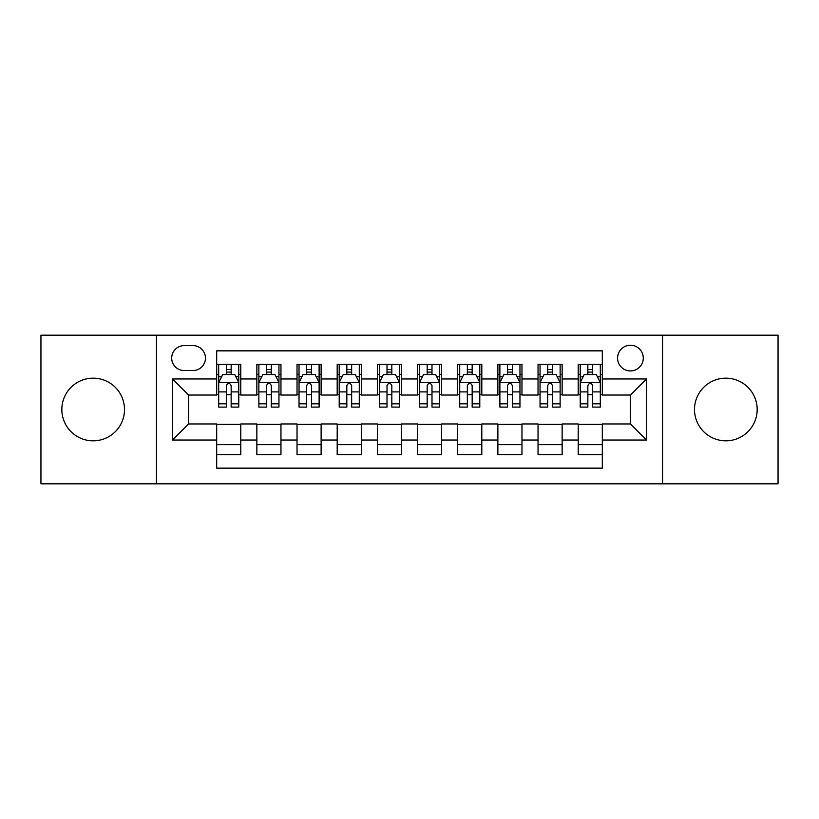 <?xml version="1.0" encoding="UTF-8"?>
<svg xmlns="http://www.w3.org/2000/svg" width="819" height="819" viewBox="0 0 819 819"><rect width="100%" height="100%" fill="white"/><g stroke="black" fill="none" stroke-linecap="round" stroke-linejoin="round"><path stroke-width="1.23" d="M725.829 378.173A31.327 31.327 0 0 0 694.502 409.5A31.327 31.327 0 0 0 725.829 440.827A31.327 31.327 0 0 0 757.165 409.5A31.327 31.327 0 0 0 725.829 378.173M93.171 378.173A31.327 31.327 0 0 0 61.834 409.5A31.327 31.327 0 0 0 93.171 440.827A31.327 31.327 0 0 0 124.498 409.5A31.327 31.327 0 0 0 93.171 378.173M630.425 345.229A12.858 12.858 0 0 0 617.577 358.087A12.858 12.858 0 0 0 630.425 370.935A12.858 12.858 0 0 0 643.284 358.087A12.858 12.858 0 0 0 630.425 345.229M662.561 483.814L778.05 483.814L778.05 335.186L662.561 335.186L662.561 483.814L156.439 483.814L156.439 335.186L40.95 335.186L40.95 483.814L156.439 483.814M602.313 364.312L578.214 364.312L578.214 378.972L562.141 378.972L562.141 395.034L578.214 395.034L578.214 378.972M562.141 378.972L562.141 364.312L538.042 364.312L538.042 378.972L521.969 378.972L521.969 395.034L538.042 395.034L538.042 378.972M521.969 378.972L521.969 364.312L497.87 364.312L497.87 378.972L481.807 378.972L481.807 395.034L497.87 395.034L497.87 378.972M481.807 378.972L481.807 364.312L457.698 364.312L457.698 378.972L441.636 378.972L441.636 395.034L457.698 395.034L457.698 378.972M441.636 378.972L441.636 364.312L417.536 364.312L417.536 378.972L401.464 378.972L401.464 395.034L417.536 395.034L417.536 378.972M401.464 378.972L401.464 364.312L377.364 364.312L377.364 378.972L361.302 378.972L361.302 395.034L377.364 395.034L377.364 378.972M361.302 378.972L361.302 364.312L337.193 364.312L337.193 378.972L321.13 378.972L321.13 395.034L337.193 395.034L337.193 378.972M321.13 378.972L321.13 364.312L297.031 364.312L297.031 378.972L280.958 378.972L280.958 395.034L297.031 395.034L297.031 378.972M280.958 378.972L280.958 364.312L256.859 364.312L256.859 395.034L240.786 395.034L240.786 364.312L216.687 364.312M216.687 454.688L240.786 454.688L240.786 423.966L256.859 423.966L256.859 454.688L280.958 454.688L280.958 423.966L297.031 423.966L297.031 440.028L280.958 440.028M297.031 440.028L297.031 454.688L321.13 454.688L321.13 423.966L337.193 423.966L337.193 440.028L321.13 440.028M337.193 440.028L337.193 454.688L361.302 454.688L361.302 423.966L377.364 423.966L377.364 440.028L361.302 440.028M377.364 440.028L377.364 454.688L401.464 454.688L401.464 423.966L417.536 423.966L417.536 440.028L401.464 440.028M417.536 440.028L417.536 454.688L441.636 454.688L441.636 423.966L457.698 423.966L457.698 440.028L441.636 440.028M457.698 440.028L457.698 454.688L481.807 454.688L481.807 423.966L497.87 423.966L497.87 440.028L481.807 440.028M497.87 440.028L497.87 454.688L521.969 454.688L521.969 423.966L538.042 423.966L538.042 440.028L521.969 440.028M538.042 440.028L538.042 454.688L562.141 454.688L562.141 423.966L578.214 423.966L578.214 440.028L562.141 440.028M184.152 370.536L192.987 370.536A12.449 12.449 0 0 0 205.446 358.087A12.449 12.449 0 0 0 192.987 345.628L184.152 345.628A12.449 12.449 0 0 0 171.703 358.087A12.449 12.449 0 0 0 184.152 370.536M662.561 335.186L156.439 335.186M602.313 378.972L602.313 350.849L216.687 350.849L216.687 395.034L188.575 395.034L188.575 423.966L216.687 423.966L216.687 468.151L602.313 468.151L602.313 423.966L630.425 423.966L630.425 395.034L602.313 395.034L602.313 378.972L646.498 378.972L646.498 440.028L602.313 440.028M216.687 440.028L172.502 440.028L172.502 378.972L216.687 378.972M578.214 440.028L578.214 454.688L602.313 454.688M216.687 374.355L218.693 374.355M226.331 374.355L231.153 374.355M238.779 374.355L240.786 374.355M216.687 394.635L218.693 394.635M226.331 394.635L231.153 394.635M238.779 394.635L240.786 394.635M216.687 424.365L240.786 424.365M216.687 444.645L240.786 444.645M256.859 394.635L258.865 394.635M266.503 394.635L271.314 394.635M278.951 394.635L280.958 394.635M256.859 374.355L258.865 374.355M266.503 374.355L271.314 374.355M278.951 374.355L280.958 374.355M256.859 424.365L280.958 424.365M256.859 444.645L280.958 444.645M297.031 424.365L321.13 424.365M297.031 444.645L321.13 444.645M297.031 374.355L299.037 374.355M306.664 374.355L311.486 374.355M319.123 374.355L321.13 374.355M297.031 394.635L299.037 394.635M306.664 394.635L311.486 394.635M319.123 394.635L321.13 394.635M337.193 424.365L361.302 424.365M337.193 444.645L361.302 444.645M337.193 374.355L339.209 374.355M346.836 374.355L351.658 374.355M359.285 374.355L361.302 374.355M337.193 394.635L339.209 394.635M346.836 394.635L351.658 394.635M359.285 394.635L361.302 394.635M377.364 424.365L401.464 424.365M377.364 444.645L401.464 444.645M377.364 374.355L379.371 374.355M387.008 374.355L391.83 374.355M399.457 374.355L401.464 374.355M377.364 394.635L379.371 394.635M387.008 394.635L391.83 394.635M399.457 394.635L401.464 394.635M417.536 424.365L441.636 424.365M417.536 444.645L441.636 444.645M417.536 374.355L419.543 374.355M427.17 374.355L431.992 374.355M439.629 374.355L441.636 374.355M417.536 394.635L419.543 394.635M427.17 394.635L431.992 394.635M439.629 394.635L441.636 394.635M457.698 424.365L481.807 424.365M457.698 444.645L481.807 444.645M457.698 374.355L459.715 374.355M467.342 374.355L472.164 374.355M479.791 374.355L481.807 374.355M457.698 394.635L459.715 394.635M467.342 394.635L472.164 394.635M479.791 394.635L481.807 394.635M497.87 424.365L521.969 424.365M497.87 444.645L521.969 444.645M497.87 374.355L499.877 374.355M507.514 374.355L512.336 374.355M519.963 374.355L521.969 374.355M497.87 394.635L499.877 394.635M507.514 394.635L512.336 394.635M519.963 394.635L521.969 394.635M538.042 424.365L562.141 424.365M538.042 444.645L562.141 444.645M538.042 374.355L540.049 374.355M547.686 374.355L552.497 374.355M560.135 374.355L562.141 374.355M538.042 394.635L540.049 394.635M547.686 394.635L552.497 394.635M560.135 394.635L562.141 394.635M578.214 424.365L602.313 424.365M578.214 444.645L602.313 444.645M578.214 374.355L580.221 374.355M587.847 374.355L592.669 374.355M600.307 374.355L602.313 374.355M578.214 394.635L580.221 394.635M587.847 394.635L592.669 394.635M600.307 394.635L602.313 394.635M188.575 395.034L172.502 378.972M188.575 423.966L172.502 440.028M646.498 378.972L630.425 395.034M646.498 440.028L630.425 423.966M231.153 369.533L226.331 369.533M238.779 403.818L231.153 403.818L231.153 407.094L238.779 407.094L238.779 382.586L234.766 374.549L222.717 374.549L218.693 382.586L218.693 407.094L226.331 407.094L226.331 403.818L218.693 403.818M218.693 382.586L218.693 364.312M238.779 382.586L238.779 364.312M226.331 374.549L226.331 364.312M231.153 364.312L231.153 374.549M231.153 403.818L231.153 385.595C229.545 382.504 227.938 382.504 226.331 385.595L226.331 403.818M271.314 369.533L266.503 369.533M278.951 403.818L271.314 403.818L271.314 407.094L278.951 407.094L278.951 382.586L274.938 374.549L262.879 374.549L258.865 382.586L258.865 407.094L266.503 407.094L266.503 403.818L258.865 403.818M258.865 382.586L258.865 364.312M278.951 382.586L278.951 364.312M266.503 374.549L266.503 364.312M271.314 364.312L271.314 374.549M271.314 403.818L271.314 385.595C269.717 382.504 268.11 382.504 266.503 385.595L266.503 403.818M311.486 369.533L306.664 369.533M319.123 403.818L311.486 403.818L311.486 407.094L319.123 407.094L319.123 382.586L315.1 374.549L303.05 374.549L299.037 382.586L299.037 407.094L306.664 407.094L306.664 403.818L299.037 403.818M299.037 382.586L299.037 364.312M319.123 382.586L319.123 364.312M306.664 374.549L306.664 364.312M311.486 364.312L311.486 374.549M311.486 403.818L311.486 385.595C309.879 382.504 308.272 382.504 306.664 385.595L306.664 403.818M351.658 369.533L346.836 369.533M359.285 403.818L351.658 403.818L351.658 407.094L359.285 407.094L359.285 382.586L355.272 374.549L343.222 374.549L339.209 382.586L339.209 407.094L346.836 407.094L346.836 403.818L339.209 403.818M339.209 382.586L339.209 364.312M359.285 382.586L359.285 364.312M346.836 374.549L346.836 364.312M351.658 364.312L351.658 374.549M351.658 403.818L351.658 385.595C350.051 382.504 348.444 382.504 346.836 385.595L346.836 403.818M391.83 369.533L387.008 369.533M399.457 403.818L391.83 403.818L391.83 407.094L399.457 407.094L399.457 382.586L395.444 374.549L383.394 374.549L379.371 382.586L379.371 407.094L387.008 407.094L387.008 403.818L379.371 403.818M379.371 382.586L379.371 364.312M399.457 382.586L399.457 364.312M387.008 374.549L387.008 364.312M391.83 364.312L391.83 374.549M391.83 403.818L391.83 385.595C390.223 382.504 388.615 382.504 387.008 385.595L387.008 403.818M431.992 369.533L427.17 369.533M439.629 403.818L431.992 403.818L431.992 407.094L439.629 407.094L439.629 382.586L435.606 374.549L423.556 374.549L419.543 382.586L419.543 407.094L427.17 407.094L427.17 403.818L419.543 403.818M419.543 382.586L419.543 364.312M439.629 382.586L439.629 364.312M427.17 374.549L427.17 364.312M431.992 364.312L431.992 374.549M431.992 403.818L431.992 385.595C430.395 382.504 428.787 382.504 427.17 385.595L427.17 403.818M472.164 369.533L467.342 369.533M479.791 403.818L472.164 403.818L472.164 407.094L479.791 407.094L479.791 382.586L475.778 374.549L463.728 374.549L459.715 382.586L459.715 407.094L467.342 407.094L467.342 403.818L459.715 403.818M459.715 382.586L459.715 364.312M479.791 382.586L479.791 364.312M467.342 374.549L467.342 364.312M472.164 364.312L472.164 374.549M472.164 403.818L472.164 385.595C470.556 382.504 468.949 382.504 467.342 385.595L467.342 403.818M512.336 369.533L507.514 369.533M519.963 403.818L512.336 403.818L512.336 407.094L519.963 407.094L519.963 382.586L515.95 374.549L503.9 374.549L499.877 382.586L499.877 407.094L507.514 407.094L507.514 403.818L499.877 403.818M499.877 382.586L499.877 364.312M519.963 382.586L519.963 364.312M507.514 374.549L507.514 364.312M512.336 364.312L512.336 374.549M512.336 403.818L512.336 385.595C510.728 382.504 509.121 382.504 507.514 385.595L507.514 403.818M552.497 369.533L547.686 369.533M560.135 403.818L552.497 403.818L552.497 407.094L560.135 407.094L560.135 382.586L556.121 374.549L544.062 374.549L540.049 382.586L540.049 407.094L547.686 407.094L547.686 403.818L540.049 403.818M540.049 382.586L540.049 364.312M560.135 382.586L560.135 364.312M547.686 374.549L547.686 364.312M552.497 364.312L552.497 374.549M552.497 403.818L552.497 385.595C550.9 382.504 549.293 382.504 547.686 385.595L547.686 403.818M592.669 369.533L587.847 369.533M600.307 403.818L592.669 403.818L592.669 407.094L600.307 407.094L600.307 382.586L596.283 374.549L584.234 374.549L580.221 382.586L580.221 407.094L587.847 407.094L587.847 403.818L580.221 403.818M580.221 382.586L580.221 364.312M600.307 382.586L600.307 364.312M587.847 374.549L587.847 364.312M592.669 364.312L592.669 374.549M592.669 403.818L592.669 385.595C591.062 382.504 589.455 382.504 587.847 385.595L587.847 403.818M256.859 440.028L240.786 440.028M256.859 378.972L240.786 378.972M238.677 382.381L218.796 382.381M218.693 376.76L221.611 376.76M235.872 376.76L238.779 376.76M226.331 391.902L218.693 391.902M238.779 391.902L231.153 391.902M231.153 372.092L226.331 372.092M278.849 382.381L258.968 382.381M258.865 376.76L261.783 376.76M276.044 376.76L278.951 376.76M266.503 391.902L258.865 391.902M278.951 391.902L271.314 391.902M271.314 372.092L266.503 372.092M319.021 382.381L299.14 382.381M299.037 376.76L301.945 376.76M316.206 376.76L319.123 376.76M306.664 391.902L299.037 391.902M319.123 391.902L311.486 391.902M311.486 372.092L306.664 372.092M359.193 382.381L339.301 382.381M339.209 376.76L342.117 376.76M356.378 376.76L359.285 376.76M346.836 391.902L339.209 391.902M359.285 391.902L351.658 391.902M351.658 372.092L346.836 372.092M399.355 382.381L379.473 382.381M379.371 376.76L382.289 376.76M396.55 376.76L399.457 376.76M387.008 391.902L379.371 391.902M399.457 391.902L391.83 391.902M391.83 372.092L387.008 372.092M439.527 382.381L419.645 382.381M419.543 376.76L422.45 376.76M436.711 376.76L439.629 376.76M427.17 391.902L419.543 391.902M439.629 391.902L431.992 391.902M431.992 372.092L427.17 372.092M479.699 382.381L459.807 382.381M459.715 376.76L462.622 376.76M476.883 376.76L479.791 376.76M467.342 391.902L459.715 391.902M479.791 391.902L472.164 391.902M472.164 372.092L467.342 372.092M519.86 382.381L499.979 382.381M499.877 376.76L502.794 376.76M517.055 376.76L519.963 376.76M507.514 391.902L499.877 391.902M519.963 391.902L512.336 391.902M512.336 372.092L507.514 372.092M560.032 382.381L540.151 382.381M540.049 376.76L542.956 376.76M557.217 376.76L560.135 376.76M547.686 391.902L540.049 391.902M560.135 391.902L552.497 391.902M552.497 372.092L547.686 372.092M600.204 382.381L580.323 382.381M580.221 376.76L583.128 376.76M597.389 376.76L600.307 376.76M587.847 391.902L580.221 391.902M600.307 391.902L592.669 391.902M592.669 372.092L587.847 372.092"/></g></svg>
